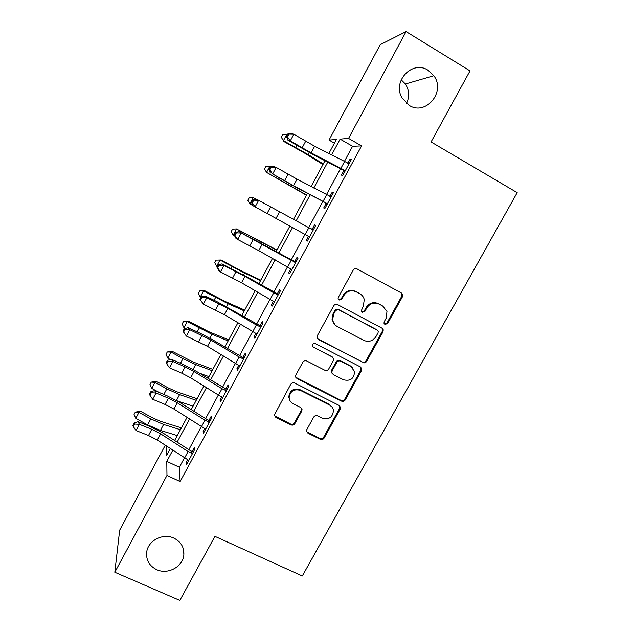 <?xml version="1.0" encoding="UTF-8"?>
<svg xmlns="http://www.w3.org/2000/svg" width="632" height="632" viewBox="0 0 632 632"><rect width="100%" height="100%" fill="white"/><g stroke="black" fill="none" stroke-linecap="round" stroke-linejoin="round"><path stroke-width="0.95" d="M384.92 324.421L387.59 323.568L402.41 296.827L402.663 294.559L401.383 292.987L357.096 268.94C355.5 268.276 354.204 268.679 353.201 270.156L338.325 297.332L338.104 298.66L339.1 300.05L341.817 299.189L343.737 295.689C346.936 290.997 351.076 289.701 356.164 291.787L359.877 293.785C362.175 295.073 363.637 297.016 364.269 299.6L363.313 306.141L361.188 311.023L362.152 312.311L364.846 311.458L366.765 307.982C369.949 303.32 374.057 302.025 379.082 304.087L382.755 306.062L386.982 311.442L386.097 318.299L384.185 321.751L383.987 323.228L384.92 324.421M384.351 323.955L386.91 323.055L401.683 296.392L401.936 294.133L400.957 292.758M338.531 299.584L341.272 298.746L343.184 295.255L343.737 295.689M361.583 311.845L364.23 310.976L366.141 307.507L366.765 307.982M173.863 538.109C163.048 532.816 147.999 540.558 146.695 552.115C145.976 560.094 149.318 565.94 156.72 569.653C167.883 574.986 183.122 566.612 183.849 554.77C184.212 547.225 180.886 541.679 173.863 538.109M428.085 70.278C412.593 59.724 392.18 81.101 401.889 97.652L409.054 105.299C425.62 116.304 446.137 91.893 433.836 75.729L428.085 70.278M306.844 429.539L306.504 431.095L307.95 433.212L320.329 439.303C321.893 439.888 323.157 439.469 324.129 438.063L340.174 409.117L340.498 407.379L339.1 405.428L294.63 383.024C293.035 382.415 291.739 382.826 290.76 384.264L274.327 415.098L275.813 417.397L291.02 424.878C292.6 425.47 293.88 425.052 294.852 423.63L301.725 411.148L302.064 409.599L300.603 407.435L293.082 403.69C290.696 402.402 289.385 400.412 289.14 397.718C290.159 391.129 293.912 388.68 300.39 390.378L329.667 405.096C331.808 406.242 333.072 408.019 333.451 410.421C332.78 417.262 329.082 419.885 322.375 418.281L317.525 415.864C315.953 415.271 314.673 415.682 313.701 417.104L306.844 429.539M334.431 143.172L329.035 140.083L380.251 44.659L406.084 31.6L470.011 70.903L431.071 141.955L517.181 192.657L302.293 575.973L214.935 536.355L179.836 600.4L114.819 572.244L119.669 530.185L165.292 445.197M406.084 31.6L348.556 138.392L340.111 139.119L331.587 154.982M184.544 457.647L179.37 467.238L180.12 481.544L361.575 145.897L348.556 138.392M180.12 481.544L166.966 475.446L114.819 572.244M362.831 362.578C364.387 363.195 365.659 362.792 366.647 361.354L382.968 331.903L383.261 329.817L381.925 328.111L337.583 304.585C335.987 303.937 334.691 304.34 333.696 305.801L317.311 335.734L316.98 337.449L318.433 339.558L362.223 361.954C363.779 362.563 365.051 362.16 366.031 360.73L382.305 331.365L382.589 329.288L381.973 328.134M361.48 370.676L345.293 399.874C344.322 401.296 343.05 401.707 341.485 401.107L297.024 378.647L295.555 376.435L295.895 374.879L302.831 362.207C303.818 360.761 305.106 360.351 306.71 360.967L324.856 370.249C326.436 370.858 327.716 370.447 328.703 369.017L333.309 360.643L333.641 358.865L332.219 356.859L313.33 347.118L312.311 345.625C312.516 343.808 313.504 343.129 315.265 343.587L360.422 366.931L361.788 368.78L361.48 370.676L360.88 370.028L344.748 399.14L345.293 399.874M361.575 145.897L352.569 146.284L344.329 161.547M340.458 168.728L326.444 194.696M322.747 201.553L308.685 227.607M305.153 234.156L291.178 260.044M287.544 266.775L273.822 292.213M270.069 299.165L256.584 324.153M252.721 331.318L239.473 355.863M235.491 363.242L222.48 387.353M218.388 394.929L205.613 418.613M201.411 426.403L188.857 449.66M344.606 171.975L343.737 170.861L341.414 175.159L342.805 175.317L351.424 159.367L349.97 159.327L347.774 163.388M326.87 204.8L326.001 203.702L323.695 207.968L324.935 208.386L333.498 192.547L332.179 192.246L329.872 196.528L331.255 196.686M309.269 237.387L308.384 236.305L306.101 240.539L307.199 241.203L315.7 225.482L314.531 224.937L312.232 229.187L313.614 229.337M291.787 269.738L290.902 268.671L288.634 272.882L289.598 273.79L298.035 258.18L297 257.39L294.725 261.608L296.108 261.751M273.427 301.03L271.286 304.987L272.115 306.141L280.49 290.641L279.597 289.606L277.337 293.793L278.72 293.927M256.055 333.19L254.072 336.864L254.767 338.262L263.078 322.873L262.32 321.593L260.076 325.749L261.458 325.875M238.817 365.114L236.976 368.519L237.537 370.147L245.793 354.868L245.169 353.351L242.933 357.483L244.315 357.601M221.69 396.817L219.999 399.945L220.434 401.81L228.626 386.634L228.136 384.888L225.916 388.988L227.299 389.099M204.689 428.291L203.148 431.15L203.449 433.244L211.586 418.179L211.222 416.204L209.026 420.272L210.401 420.375M187.815 459.543L186.408 462.134L186.582 464.449L194.664 449.502L194.427 447.29L192.246 451.335L193.621 451.43M406.487 103.45C409.71 96.72 409.346 90.242 405.381 84.009L401.194 79.798M328.838 153.568L336.429 139.443L329.035 140.083M166.603 446.042L166.722 455.206L170.348 448.467M174.622 440.504L187.072 417.341M191.243 409.583L203.923 385.994M207.975 378.442L220.884 354.426M224.834 347.079L237.972 322.636M241.811 315.502L255.186 290.609M258.907 283.689L272.518 258.362M276.121 251.655L289.977 225.877M293.485 219.351L307.428 193.408M311.102 186.582L324.998 160.718M172.86 450.087L166.793 461.368L166.966 475.446M327.732 162.14L313.82 188.02M310.138 194.854L296.179 220.813M292.663 227.338L278.791 253.14M275.181 259.847L261.545 285.198M257.824 292.126L244.426 317.035M240.587 324.169L227.425 348.635M223.475 355.99L210.551 380.022M206.482 387.582L193.787 411.179M189.608 418.945L177.142 442.123M352.569 146.284L340.111 139.119M179.37 467.238L166.793 461.368M349.97 159.327L351.092 159.967M332.179 192.246L333.309 192.879M314.531 224.937L315.66 225.553M306.101 240.539L307.231 241.155M288.634 272.882L289.764 273.482M271.286 304.987L272.424 305.58M254.072 336.864L255.21 337.449M236.976 368.519L238.114 369.088M219.999 399.945L221.137 400.498M203.148 431.15L204.286 431.696M186.408 462.134L187.546 462.671M383.221 306.33L382.755 306.062M366.141 307.507C369.317 302.87 373.409 301.575 378.426 303.637L382.084 305.596M360.477 294.141L359.877 293.785M343.184 295.255C346.368 290.578 350.499 289.282 355.571 291.368L359.276 293.359M317.375 338.594L362.223 361.954M378.039 332.859L378.244 331.421L377.304 330.196L338.373 309.593L335.655 310.446L333.641 314.128L332.582 319.982C333.096 322.865 334.62 325.014 337.156 326.428L363.779 340.395C368.788 342.394 372.872 341.09 376.024 336.485L378.039 332.859M334.818 324.643L332.069 319.476L333.111 313.646L335.126 309.972L337.836 309.119L376.656 329.667M295.744 377.264L340.948 400.364C342.505 400.965 343.776 400.554 344.748 399.14M332.764 357.23L313.33 347.118M343.5 379.777C350.428 381.412 354.118 378.663 354.568 371.521L350.855 366.473L340.608 361.188C339.029 360.572 337.749 360.983 336.769 362.42L332.156 370.787L331.824 372.525L333.246 374.539L343.5 379.777M352.601 367.745L350.855 366.473M332.124 373.441L331.31 371.869L331.642 370.123L336.24 361.788C337.219 360.351 338.499 359.948 340.071 360.564L350.286 365.833M360.88 370.028L360.809 367.184M332.069 407.071L329.667 405.096M289.733 400.206L288.753 396.983C289.772 390.41 293.509 387.969 299.971 389.668L329.161 404.338M274.399 415.643L290.633 424.064C292.213 424.649 293.485 424.238 294.457 422.816L301.306 410.373L301.503 408.169M306.607 431.632L319.855 438.45C321.419 439.027 322.675 438.616 323.647 437.21L339.637 408.351L339.755 405.894M322.944 164.533L304.308 152.928L283.934 141.552L281.343 137.27L282.694 134.727L287.481 134.671M286.817 134.308L283.428 140.675L308.084 154.532L323.244 163.98M281.343 137.27L283.934 141.552M311.11 152.857L290.286 140.873L287.9 140.162L313.053 154.54L343.137 170.119L344.551 170.245L311.11 152.857L314.649 146.261L293.825 134.221L290.286 140.873L287.457 136.788L288.871 134.126L287.916 133.865L286.501 136.52L287.457 136.788M343.737 170.861L343.137 170.119M344.551 170.245L345.143 170.988L349.077 163.704L314.649 146.261M287.916 133.865L291.415 133.557L293.825 134.221L288.871 134.126M286.501 136.52L287.9 140.162M306.441 195.249L266.562 172.394L306.583 194.988M269.927 166.066L266.562 172.394L264.524 168.926L265.867 166.406L269.927 166.066L271.286 166.809M253.155 197.611L249.814 203.891L247.815 200.376L249.15 197.863L253.155 197.611L256.158 199.246M249.814 203.891L252.966 205.605M276.998 250.019L236.502 228.934L276.871 250.256M233.184 235.167L231.233 231.596L232.552 229.108L236.502 228.934L233.184 235.167L234.701 235.997M293.532 185.69L272.645 173.998L295.602 187.119L326.673 203.346L293.532 185.69L297.04 179.14L276.16 167.393L272.645 173.998L269.832 169.921L271.231 167.282L270.33 166.919L268.932 169.558L269.832 169.921M326.001 203.702L325.393 202.967M326.673 203.346L327.257 204.081L331.168 196.852L297.04 179.14M270.33 166.919L273.885 166.5L276.16 167.393L271.231 167.282M268.932 169.558L270.393 173.057M305.327 234.259L308.866 227.702L313.385 229.764L309.514 236.937L253.013 205.708L251.489 202.358L252.334 202.817L253.724 200.194L252.879 199.744L251.489 202.358M308.866 227.702L258.622 200.32L255.131 206.885L252.334 202.817M308.384 236.305L307.816 235.61M311.418 229.092L312.232 229.187M252.879 199.744L256.481 199.199L258.622 200.32L253.724 200.194M287.726 266.878L291.233 260.368L295.737 262.43L291.889 269.556L258.749 250.643L237.75 239.528L235.76 238.13L234.172 234.922L234.962 235.475L236.344 232.868L235.554 232.323L234.172 234.922M291.233 260.368L241.219 233.018L237.75 239.528L234.962 235.475M236.344 232.868L241.219 233.018L239.204 231.668L294.725 261.608M294.812 262.327L293.793 261.498M239.204 231.668L235.554 232.323M260.803 280.166L241.258 270.844L220.931 260.013L219.96 260.036L244.624 273.095L260.526 280.671M216.065 260.139L219.96 260.036L216.665 266.23L214.754 262.612L216.065 260.139L220.931 260.013M216.665 266.23L217.329 266.593M270.243 299.268L273.735 292.806L278.214 294.86L274.391 301.93L241.543 282.781L220.489 271.942L218.633 270.322L216.974 267.257L217.716 267.897L219.091 265.306L218.348 264.674L216.974 267.257M273.735 292.806L244.979 276.374L223.933 265.48L220.489 271.942L217.716 267.897M219.091 265.306L223.933 265.48L222.045 263.9L247.388 277.108L277.337 293.793M277.29 294.765L276.405 293.683M222.045 263.9L218.348 264.674M244.71 310.107L224.937 301.361L204.626 290.673L203.536 290.925L228.199 303.787L244.292 310.889M199.696 290.949L203.536 290.925L200.265 297.079L198.393 293.406L199.696 290.949L204.626 290.673M200.265 297.079L200.921 297.443M228.721 339.85L208.726 331.682L188.431 321.127L187.222 321.609L211.886 334.265L228.16 340.893M183.438 321.554L187.222 321.609L183.975 327.716L182.142 323.995L183.438 321.554L188.431 321.127M183.975 327.716L185.271 328.427M223.546 346.312L224.945 346.873M212.842 369.388L192.626 361.788L172.346 351.376L171.019 352.079L182.964 358.605L195.683 364.538L212.139 370.7M167.29 351.953L171.019 352.079L167.796 358.147L166.003 354.378L167.29 351.953L172.346 351.376M167.796 358.147L170.316 359.529M199.191 373.046L208.947 376.64M352.024 367.097L351.345 366.75M252.895 331.421L256.355 325.006L260.818 327.06L257.027 334.083L224.463 314.681L203.354 304.118L199.902 299.355L200.597 300.082L201.956 297.514L201.268 296.795L199.902 299.355M256.355 325.006L227.868 308.321L206.775 297.704L203.354 304.118L200.597 300.082M201.956 297.514L206.775 297.704L205.013 295.902L217.124 301.748L260.076 325.749M259.894 326.973L259.152 325.646M205.013 295.902L201.268 296.795M235.665 363.345L239.101 356.977L243.549 359.031L239.781 365.999L207.501 346.352L186.345 336.066L182.956 331.223L183.596 332.037L184.947 329.493L184.307 328.687L182.956 331.223M239.101 356.977L210.883 340.04L189.734 329.699L186.345 336.066L183.596 332.037M184.947 329.493L189.734 329.699L188.107 327.684L200.281 333.301L213.529 340.3L242.933 357.483M242.625 358.944L242.009 357.38M188.107 327.684L184.307 328.687M218.561 395.04L221.974 388.72L226.398 390.766L222.662 397.686L190.659 377.81L181.779 373.164L169.455 367.792L172.82 361.465L168.065 361.243L167.472 360.351L166.129 362.871L166.714 363.771L168.065 361.243M221.974 388.72L194.016 371.537L185.137 366.876L172.82 361.465L171.311 359.237L183.549 364.632L196.773 371.561L225.916 388.988M225.474 390.687L225 388.885M171.311 359.237L167.472 360.351M166.714 363.771L169.455 367.792M197.073 398.737L176.636 391.698L168.175 387.882L156.365 381.42L154.935 382.344L166.832 388.854L179.591 394.605L196.228 400.309M151.245 382.139L154.935 382.344L151.727 388.372L149.974 384.548L151.245 382.139L156.365 381.42M151.727 388.372L159.398 392.567M177.315 400.901L193.052 406.21M201.576 426.513L204.965 420.233L209.374 422.279L205.661 429.152L173.934 409.038L165.071 404.44L152.683 399.282L156.025 393.001L151.293 392.764L150.748 391.785L149.421 394.289L149.958 395.277L151.293 392.764M204.965 420.233L177.268 402.805L168.404 398.2L156.025 393.001L154.643 390.568L166.943 395.743L180.144 402.608L207.659 419.901L209.026 420.272M208.449 422.2L208.102 420.169M154.643 390.568L150.748 391.785M149.958 395.277L152.683 399.282M181.4 427.896L160.749 421.402L152.265 417.705L140.494 411.258L138.953 412.396L150.803 418.89L163.609 424.467L180.42 429.721M135.319 412.127L138.953 412.396L135.769 418.384L134.047 414.513L135.319 412.127L140.494 411.258M135.769 418.384L147.612 424.87L160.425 430.416L177.268 435.582M184.718 457.758L188.075 451.524L192.468 453.571L188.778 460.388L157.329 440.046L148.488 435.495L136.03 430.558L139.356 424.325L134.648 424.064L134.15 423.006L132.823 425.486L133.32 426.561L134.648 424.064M188.075 451.524L160.647 433.86L151.791 429.302L139.356 424.325L138.084 421.678L150.448 426.639L163.625 433.433L190.888 450.964L192.246 451.335M191.543 453.492L191.33 451.232M138.084 421.678L134.15 423.006M133.32 426.561L136.03 430.558M386.91 323.055L387.59 323.568M341.272 298.746L341.817 299.189M364.23 310.976L364.846 311.458M378.426 303.637L379.082 304.087M355.571 291.368L356.164 291.787M401.683 296.392L402.41 296.827M317.951 338.997L318.433 339.558M382.305 331.365L382.968 331.903M366.031 360.73L366.647 361.354M337.836 309.119L338.373 309.593M335.126 309.972L335.655 310.446M333.111 313.646L333.641 314.128M340.948 400.364L341.485 401.107M296.621 377.968L297.024 378.647M331.705 356.243L332.219 356.859M340.071 360.564L340.608 361.188M336.24 361.788L336.769 362.42M331.642 370.123L332.156 370.787M299.971 389.668L300.39 390.378M301.306 410.373L301.725 411.148M294.457 422.816L294.852 423.63M290.633 424.064L291.02 424.878M275.473 416.599L275.813 417.397M339.637 408.351L340.174 409.117M323.647 437.21L324.129 438.063M319.855 438.45L320.329 439.303M307.507 432.375L307.95 433.212M296.708 145.376L295.665 147.343M309.182 152.486L308.084 154.532M302.128 147.88L305.651 141.276M340.932 168.294L344.519 161.642M279.265 178.09L278.752 179.038M291.755 185.05L291.226 186.037M248.613 235.538L248.163 236.376M261.166 242.198L260.692 243.075M284.558 180.76L288.066 174.203M323.063 201.395L326.625 194.79M276.081 218.285L279.557 211.783M267.123 213.403L270.599 206.893M258.749 250.643L262.209 244.197M249.806 245.816L253.258 239.354M232.031 266.625L231.059 268.442M244.624 273.095L243.612 274.991M241.543 282.781L244.979 276.374M232.615 277.993L236.044 271.578M215.559 297.498L214.082 300.279M228.199 303.787L226.651 306.686M199.206 328.158L197.216 331.887M211.886 334.265L209.808 338.152M182.964 358.605L180.476 363.274M195.683 364.538L193.084 369.396M224.463 314.681L227.868 308.321M215.552 309.941L218.956 303.573M207.501 346.352L210.883 340.04M198.606 341.667L201.987 335.339M190.659 377.81L194.016 371.537M181.779 373.164L185.137 366.876M166.832 388.854L163.846 394.439M179.591 394.605L176.478 400.427M173.934 409.038L177.268 402.805M165.071 404.44L168.404 398.2M150.803 418.89L147.612 424.87M163.609 424.467L160.425 430.416M157.329 440.046L160.647 433.86M148.488 435.495L151.791 429.302M405.381 84.009L433.836 75.729M183.604 549.943L183.849 554.77M401.936 294.133L402.663 294.559M382.589 329.288L383.261 329.817M332.069 319.476L332.582 319.982M331.31 371.869L331.824 372.525M361.196 368.132L361.788 368.78M288.753 396.983L289.14 397.718M301.646 408.825L302.064 409.599M339.969 406.613L340.498 407.379"/></g></svg>
